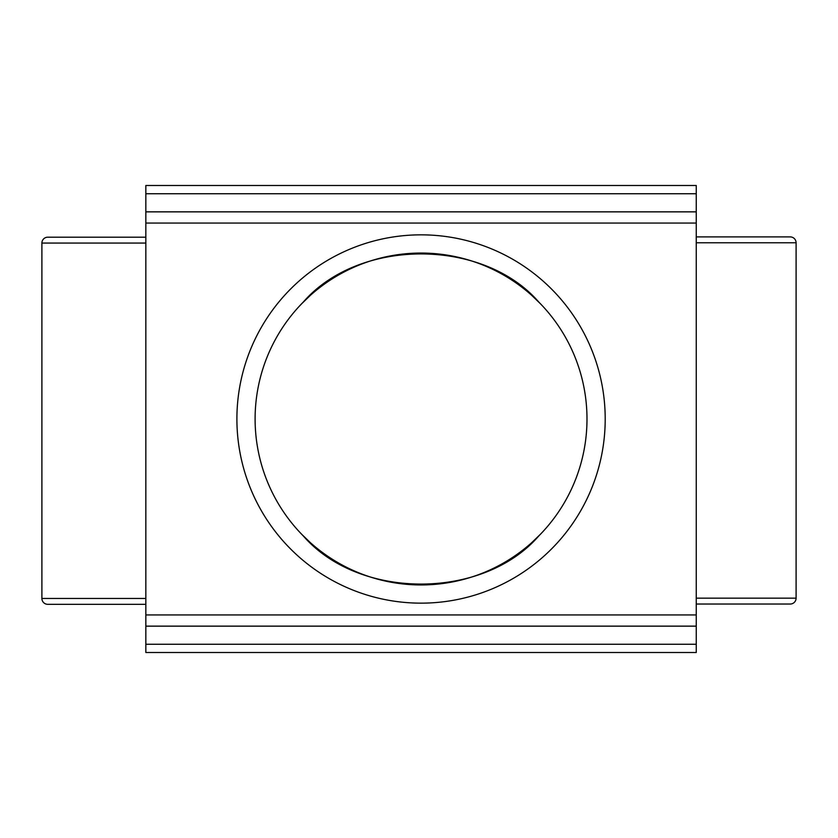 <?xml version="1.0" encoding="UTF-8"?>
<svg xmlns="http://www.w3.org/2000/svg" width="838" height="838" viewBox="0 0 838 838"><rect width="100%" height="100%" fill="white"/><g stroke="black" fill="none" stroke-linecap="round" stroke-linejoin="round"><path stroke-width="1.26" d="M145.843 644.254L145.843 652.498L696.252 652.498L696.252 644.254L145.843 644.254L145.843 626.143L696.252 626.143L696.252 644.254M145.843 211.857L145.843 193.746L696.252 193.746L696.252 211.857L145.843 211.857L145.843 626.143M696.252 193.746L696.252 185.502L145.843 185.502L145.843 193.746M696.252 626.143L696.252 211.857M421.053 603.15A184.151 184.151 0 0 0 580.535 326.925A184.151 184.151 0 0 0 261.571 326.925A184.151 184.151 0 0 0 421.053 603.15M542.657 531.91L538.918 535.817C483.149 600.155 358.947 600.155 303.188 535.817L299.449 531.91M299.292 531.742L299.983 532.497M301.533 534.12L310.416 542.689M531.68 542.689L540.573 534.12M542.113 532.497L542.815 531.742M299.449 306.09L303.188 302.183C358.947 237.845 483.149 237.845 538.918 302.183L542.657 306.09M542.815 306.258L542.113 305.503M540.573 303.88L531.68 295.311M310.416 295.311L301.533 303.88M299.983 305.503L299.292 306.258M421.053 584.945A165.945 165.945 0 0 1 277.336 336.028A165.945 165.945 0 0 1 564.76 336.028A165.945 165.945 0 0 1 421.053 584.945M696.252 604.03L790.224 604.03A5.876 5.876 0 0 0 796.1 598.164L796.1 242.779A5.876 5.876 0 0 0 790.224 236.903L696.252 236.903M696.252 598.164L796.1 598.164A5.876 5.876 0 0 1 790.224 604.03L781.414 604.03M145.843 237.196L47.776 237.196A5.876 5.876 0 0 0 41.9 243.072L41.9 598.458A5.876 5.876 0 0 0 47.776 604.324L145.843 604.324M56.586 604.324L47.776 604.324A5.876 5.876 0 0 1 41.9 598.458A5.876 5.876 0 0 0 47.776 604.324M696.252 614.935L145.843 614.935M145.843 223.065L696.252 223.065M696.252 242.779L796.1 242.779M145.843 598.458L41.9 598.458M41.9 243.072L145.843 243.072"/></g></svg>
